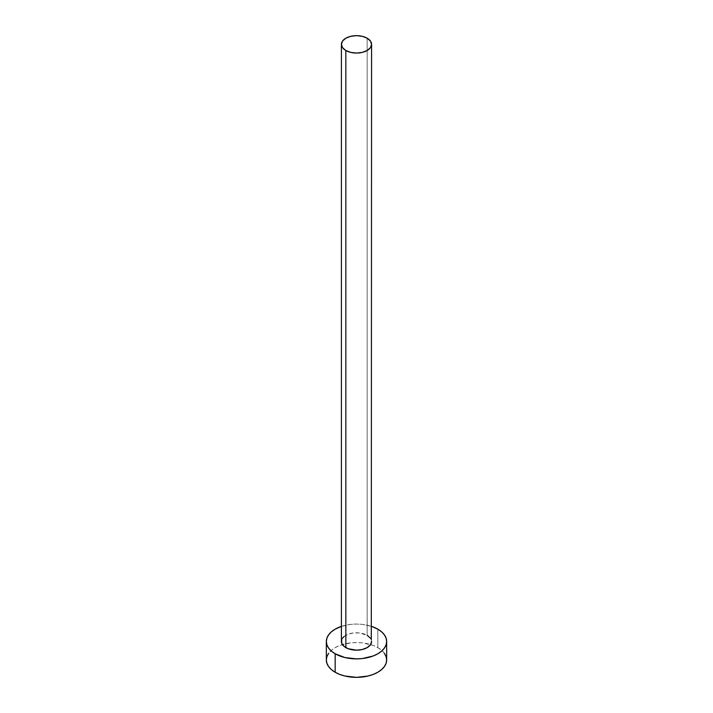 <?xml version="1.0" encoding="UTF-8"?>
<svg xmlns="http://www.w3.org/2000/svg" width="713" height="713" viewBox="0 0 713 713"><rect width="100%" height="100%" fill="white"/><g stroke="black" fill="none" stroke-linecap="round" stroke-linejoin="round"><path stroke-width="0.53" stroke-dasharray="3.56 2.67" d="M371.58 641.468A15.08 8.708 0 0 0 367.159 635.319L367.159 38.199L367.159 635.319A15.08 8.708 0 0 0 350.734 633.429A15.08 8.708 0 0 0 341.42 641.468M386.66 659.935A30.16 17.415 0 0 0 377.828 647.627L377.828 629.16L377.828 647.627A30.16 17.415 0 0 0 370.608 644.552A30.16 17.415 0 0 0 342.392 644.552A30.16 17.415 0 0 0 326.34 659.935M341.42 626.397A30.16 17.415 180 0 1 371.58 626.397L362.382 624.392L356.5 624.062L350.618 624.392L341.42 626.397M341.714 639.775L342.57 638.144M343.96 636.638L348.122 634.231L353.559 632.93L359.441 632.93L367.159 635.319M370.43 638.144L371.286 639.775M384.36 653.277L381.571 650.265L377.828 647.627L373.255 645.461L362.382 642.859L356.5 642.529L350.618 642.859L339.744 645.461L335.172 647.627L331.429 650.265L328.64 653.277"/><path stroke-width="1.07" d="M341.42 44.358L342.57 47.691L345.841 50.507L350.734 52.397L356.5 53.065L362.266 52.397L367.159 50.507L370.43 47.691L371.58 44.358L370.43 41.024L367.159 38.199L362.266 36.31L356.5 35.65L350.734 36.31L345.841 38.199L342.57 41.024L341.42 44.358L341.42 641.468A15.08 8.708 0 0 0 345.841 647.627L345.841 50.507A15.08 8.708 180 0 1 341.42 44.358A15.08 8.708 180 0 1 350.734 36.31A15.08 8.708 180 0 1 367.159 38.199A15.08 8.708 180 0 1 371.58 44.358A15.08 8.708 180 0 1 362.266 52.397A15.08 8.708 180 0 1 345.841 50.507L345.841 647.627A15.08 8.708 0 0 0 362.266 649.516A15.08 8.708 0 0 0 371.58 641.468L370.43 644.802L367.159 647.627L362.266 649.516L356.5 650.176L348.122 648.714L343.96 646.308L341.714 643.171L341.714 639.775M328.64 653.277L326.919 656.539L326.34 659.935A30.16 17.415 0 0 0 335.172 672.252L335.172 653.785L344.958 657.555L356.5 658.883L362.382 658.545L373.255 655.951L377.828 653.785L381.571 651.147L384.36 648.135L386.081 644.864L386.66 641.468L386.081 638.073L384.36 634.811L381.571 631.798L377.828 629.16L371.58 626.397A30.16 17.415 180 0 1 377.828 629.16A30.16 17.415 180 0 1 386.66 641.468A30.16 17.415 180 0 1 368.042 657.555A30.16 17.415 180 0 1 335.172 653.785L335.172 672.252A30.16 17.415 0 0 0 368.042 676.022A30.16 17.415 0 0 0 386.66 659.935L386.081 656.539L384.36 653.277M335.172 653.785A30.16 17.415 180 0 1 326.34 641.468A30.16 17.415 180 0 1 341.42 626.397L335.172 629.16L331.429 631.798L328.64 634.811L326.919 638.073L326.34 641.468L326.919 644.864L328.64 648.135L331.429 651.147L335.172 653.785M342.57 638.144L343.96 636.638M367.159 635.319L370.43 638.144M371.286 639.775L371.58 44.358M326.34 641.468L326.34 659.935L326.919 663.34L328.64 666.602L331.429 669.614L335.172 672.252L339.744 674.418L344.958 676.022L356.5 677.35L368.042 676.022L373.255 674.418L377.828 672.252L381.571 669.614L384.36 666.602L386.081 663.34L386.66 659.935L386.66 641.468"/></g></svg>
